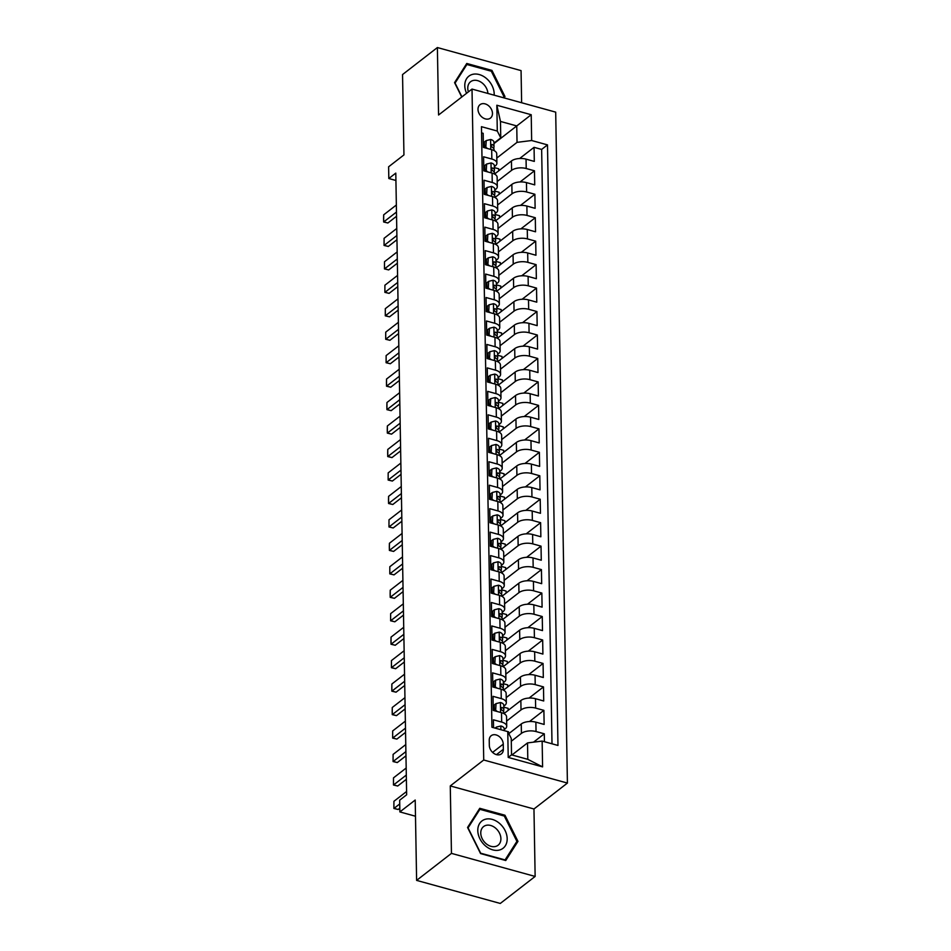 <?xml version="1.0" encoding="UTF-8"?>
<svg xmlns="http://www.w3.org/2000/svg" width="951" height="951" viewBox="0 0 951 951"><rect width="100%" height="100%" fill="white"/><g stroke="black" fill="none" stroke-linecap="round" stroke-linejoin="round"><path stroke-width="1.43" d="M477.996 109.389A8.5 6.36 52.2 0 0 482.585 117.555A8.5 6.36 52.2 0 0 490.443 118.102A8.5 6.36 52.2 0 0 492.475 113.383A8.5 6.36 52.2 0 0 487.887 105.216A8.5 6.36 52.2 0 0 480.029 104.669A8.5 6.36 52.2 0 0 477.996 109.389M521.635 102.744L521.065 70.612L437.389 47.55L402.546 74.558L403.949 154.906L388.614 166.794L388.816 178.515L395.913 180.476M567.414 783.065L555.693 112.135L472.017 89.073L483.726 760.004L567.414 783.065L533.963 808.992L450.275 785.93L451.452 853.38L535.14 876.442L533.963 808.992M535.14 876.442L500.285 903.45L416.609 880.388L415.207 800.041L399.872 811.916L415.492 816.231M451.452 853.38L416.609 880.388M481.563 132.867L483.179 133.318L483.417 147.393L491.679 149.664L491.845 159.043A10.627 4.981 -1 0 1 496.897 163.18A10.627 4.981 -1 0 1 495.316 165.866L494.354 166.603M491.845 159.043L483.584 156.772L483.833 170.847L492.083 173.118L492.249 182.509A10.627 4.981 -1 0 1 497.302 186.646A10.627 4.981 -1 0 1 495.721 189.32L494.77 190.057M492.249 182.509L484 180.226L484.237 194.313L492.499 196.584L492.666 205.963A10.627 4.981 -1 0 1 497.706 210.1A10.627 4.981 -1 0 1 496.137 212.786L495.174 213.523M492.666 205.963L484.404 203.692L484.653 217.767L492.903 220.038L493.07 229.429A10.627 4.981 -1 0 1 498.122 233.566A10.627 4.981 -1 0 1 496.541 236.24L495.59 236.977M493.07 229.429L484.82 227.146L485.058 241.221L493.319 243.504L493.474 252.883A10.627 4.981 -1 0 1 498.526 257.02A10.627 4.981 -1 0 1 496.945 259.694L495.994 260.443M493.474 252.883L485.224 250.612L485.474 264.687L493.724 266.958L493.89 276.349A10.627 4.981 -1 0 1 498.942 280.486A10.627 4.981 -1 0 1 497.361 283.16L496.41 283.897M493.89 276.349L485.64 274.066L485.878 288.141L494.14 290.424L494.294 299.803A10.627 4.981 -1 0 1 499.346 303.94A10.627 4.981 -1 0 1 497.765 306.614L496.814 307.351M494.294 299.803L486.044 297.532L486.294 311.607L494.544 313.878L494.71 323.257A10.627 4.981 -1 0 1 499.762 327.394A10.627 4.981 -1 0 1 498.181 330.08L497.23 330.817M494.71 323.257L486.448 320.986L486.698 335.061L494.948 337.343L495.114 346.723A10.627 4.981 -1 0 1 500.167 350.86A10.627 4.981 -1 0 1 498.586 353.534L497.635 354.271M495.114 346.723L486.864 344.452L487.114 358.527L495.364 360.798L495.53 370.177A10.627 4.981 -1 0 1 500.583 374.314A10.627 4.981 -1 0 1 499.002 377L498.051 377.737M495.53 370.177L487.269 367.906L487.518 381.981L495.768 384.252L495.935 393.643A10.627 4.981 -1 0 1 500.987 397.78A10.627 4.981 -1 0 1 499.406 400.454L498.455 401.191M495.935 393.643L487.685 391.36L487.922 405.435L496.184 407.717L496.351 417.097A10.627 4.981 -1 0 1 501.391 421.234A10.627 4.981 -1 0 1 499.822 423.92L498.859 424.657M496.351 417.097L488.089 414.826L488.339 428.901L496.588 431.172L496.755 440.563A10.627 4.981 -1 0 1 501.807 444.699A10.627 4.981 -1 0 1 500.226 447.374L499.275 448.111M496.755 440.563L488.505 438.28L488.743 452.355L497.004 454.637L497.159 464.017A10.627 4.981 -1 0 1 502.211 468.154A10.627 4.981 -1 0 1 500.63 470.828L499.679 471.577M497.159 464.017L488.909 461.746L489.159 475.821L497.409 478.091L497.575 487.483A10.627 4.981 -1 0 1 502.627 491.619A10.627 4.981 -1 0 1 501.046 494.294L500.095 495.031M497.575 487.483L489.325 485.2L489.563 499.275L497.825 501.557L497.979 510.937A10.627 4.981 -1 0 1 503.031 515.073A10.627 4.981 -1 0 1 501.45 517.748L500.499 518.485M497.979 510.937L489.729 508.666L489.979 522.741L498.229 525.011L498.395 534.391A10.627 4.981 -1 0 1 503.448 538.528A10.627 4.981 -1 0 1 501.866 541.214L500.915 541.951M498.395 534.391L490.134 532.12L490.383 546.195L498.633 548.477L498.8 557.857A10.627 4.981 -1 0 1 503.852 561.993A10.627 4.981 -1 0 1 502.271 564.668L501.32 565.405M498.8 557.857L490.55 555.586L490.799 569.661L499.049 571.931L499.216 581.311A10.627 4.981 -1 0 1 504.268 585.447A10.627 4.981 -1 0 1 502.687 588.134L501.736 588.871M499.216 581.311L490.954 579.04L491.203 593.115L499.453 595.385L499.62 604.777A10.627 4.981 -1 0 1 504.672 608.913A10.627 4.981 -1 0 1 503.091 611.588L502.14 612.325M499.62 604.777L491.37 602.494L491.608 616.569L499.869 618.851L500.036 628.231A10.627 4.981 -1 0 1 505.076 632.367A10.627 4.981 -1 0 1 503.507 635.054L502.544 635.791M500.036 628.231L491.774 625.96L492.024 640.035L500.274 642.305L500.44 651.697A10.627 4.981 -1 0 1 505.492 655.833A10.627 4.981 -1 0 1 503.911 658.508L502.96 659.245M500.44 651.697L492.19 649.414L492.428 663.489L500.69 665.771L500.856 675.151A10.627 4.981 -1 0 1 505.896 679.287A10.627 4.981 -1 0 1 504.315 681.962L503.364 682.711M500.856 675.151L492.594 672.88L492.844 686.955L501.094 689.225L501.26 698.616A10.627 4.981 -1 0 1 506.312 702.753A10.627 4.981 -1 0 1 504.731 705.428L503.78 706.165M501.26 698.616L493.01 696.334L493.248 710.409L501.51 712.691A10.627 4.981 -1 0 1 506.55 716.828L506.717 726.207A10.627 4.981 -1 0 1 505.136 728.882L504.185 729.619M544.436 741.721L544.305 733.815L533.547 742.16M508.809 733.649L521.255 723.984A10.627 4.981 -1 0 1 535.877 722.166L544.138 724.436L543.889 710.361L529.493 721.524M503.947 713.63L520.851 700.53A10.627 4.981 179 0 1 535.472 698.7L543.722 700.982L543.485 686.907L529.077 698.058M503.543 690.164L520.435 677.076A10.627 4.981 179 0 1 535.056 675.246L543.318 677.516L543.069 663.441L528.673 674.604M503.138 666.71L520.031 653.61A10.627 4.981 179 0 1 534.652 651.78L542.902 654.062L542.664 639.987L528.269 651.15M502.722 643.256L519.626 630.156A10.627 4.981 179 0 1 534.248 628.326L542.498 630.596L542.248 616.521L527.853 627.684M502.318 619.79L519.21 606.69A10.627 4.981 179 0 1 533.832 604.86L542.094 607.142L541.844 593.067L527.448 604.23M501.902 596.336L518.806 583.236A10.627 4.981 179 0 1 533.428 581.406L541.678 583.676L541.428 569.601L527.032 580.764M501.082 570.731L501.355 569.233A7.037 3.305 179 0 0 501.379 568.912A7.037 3.305 179 0 0 499.667 566.808C498.169 567.093 498.193 568.032 499.727 569.625A7.037 3.305 -1 0 1 501.427 571.729L501.45 572.847L518.39 559.77A10.627 4.981 179 0 1 533.012 557.952L541.274 560.222L541.024 546.147L526.628 557.31M501.082 549.416L517.986 536.316A10.627 4.981 179 0 1 532.608 534.486L540.857 536.768L540.62 522.681L526.212 533.844M500.678 525.951L517.57 512.851A10.627 4.981 179 0 1 532.191 511.032L540.453 513.302L540.204 499.227L525.808 510.39M500.262 502.497L517.166 489.396A10.627 4.981 179 0 1 531.787 487.566L540.037 489.848L539.799 475.773L525.392 486.924M499.857 479.031L516.75 465.942A10.627 4.981 179 0 1 531.371 464.112L539.633 466.382L539.383 452.307L524.988 463.47M499.453 455.577L516.345 442.477A10.627 4.981 179 0 1 530.967 440.646L539.217 442.928L538.979 428.853L524.572 440.016M499.037 432.123L515.941 419.022A10.627 4.981 179 0 1 530.563 417.192L538.813 419.462L538.563 405.388L524.167 416.55M498.633 408.657L515.525 395.557A10.627 4.981 179 0 1 530.147 393.726L538.409 396.008L538.159 381.933L523.763 393.096M498.217 385.203L515.121 372.103A10.627 4.981 179 0 1 529.743 370.272L537.993 372.542L537.743 358.468L523.347 369.63M497.397 359.597L497.67 358.099A7.037 3.305 179 0 0 497.694 357.778A7.037 3.305 179 0 0 495.982 355.674C494.484 355.959 494.508 356.898 496.042 358.491A7.037 3.305 -1 0 1 497.742 360.595L497.765 361.713L514.705 348.637A10.627 4.981 179 0 1 529.327 346.818L537.588 349.088L537.339 335.014L522.943 346.176M496.981 336.143L497.266 334.633A7.037 3.305 179 0 0 497.29 334.324A7.037 3.305 179 0 0 495.578 332.22C494.08 332.493 494.092 333.432 495.626 335.025A7.037 3.305 -1 0 1 497.337 337.141L497.361 338.259L514.301 325.183A10.627 4.981 179 0 1 528.922 323.352L537.172 325.634L536.935 311.548L522.527 322.71M496.993 314.817L513.885 301.717A10.627 4.981 179 0 1 528.506 299.898L536.768 302.168L536.519 288.094L522.123 299.256M496.577 291.363L513.481 278.263A10.627 4.981 179 0 1 528.102 276.432L536.352 278.714L536.114 264.64L521.707 275.79M496.172 267.897L513.065 254.809A10.627 4.981 179 0 1 527.686 252.978L535.948 255.248L535.698 241.174L521.303 252.336M495.756 244.443L512.66 231.343A10.627 4.981 179 0 1 527.282 229.512L535.532 231.794L535.294 217.72L520.886 228.882M495.352 220.989L512.256 207.889A10.627 4.981 179 0 1 526.878 206.058L535.128 208.328L534.878 194.254L520.482 205.416M494.948 197.523L511.84 184.423A10.627 4.981 179 0 1 526.462 182.604L534.724 184.874L534.474 170.8L520.078 181.962M399.872 811.916L399.67 800.195L406.648 794.786L395.794 173.118L388.816 178.515M503.352 749.305L503.257 744.146A8.238 6.158 52.2 0 0 498.811 736.229A8.238 6.158 52.2 0 0 491.203 735.694A8.238 6.158 52.2 0 0 489.242 740.282L489.325 745.441A8.238 6.158 52.2 0 0 493.771 753.347A8.238 6.158 52.2 0 0 501.391 753.881A8.238 6.158 52.2 0 0 503.352 749.305L496.458 754.642M500.761 137.871L497.29 131.048L481.456 126.685L491.94 727.242L507.775 731.604L511.246 738.428L511.531 754.844L527.805 759.338L527.52 742.909L542.141 741.079L557.975 745.453L547.491 144.885L531.657 140.522L517.035 142.353L516.75 125.936L500.476 121.443L500.761 137.871L493.949 143.137M497.29 131.048L496.838 105.24L531.217 114.726L531.657 140.522M542.141 741.079L542.593 766.886L508.214 757.412L507.775 731.604M497.207 181.498L511.59 170.348A10.627 4.981 -1 0 1 526.212 168.517L534.474 170.8M494.532 174.069L511.436 160.969L511.59 170.348M497.623 204.964L512.007 193.814A10.627 4.981 -1 0 1 526.628 191.983L534.878 194.254M498.027 228.418L512.411 217.268A10.627 4.981 -1 0 1 527.032 215.437L535.294 217.72M498.443 251.872L512.827 240.734A10.627 4.981 -1 0 1 527.448 238.903L535.698 241.174M498.847 275.338L513.231 264.188A10.627 4.981 -1 0 1 527.853 262.357L536.114 264.64M499.263 298.792L513.647 287.642A10.627 4.981 -1 0 1 528.269 285.823L536.519 288.094M499.667 322.258L514.051 311.108A10.627 4.981 -1 0 1 528.673 309.277L536.935 311.548M500.083 345.712L514.467 334.562A10.627 4.981 -1 0 1 529.089 332.743L537.339 335.014M500.488 369.178L514.871 358.028A10.627 4.981 -1 0 1 529.493 356.197L537.743 358.468M500.892 392.632L515.276 381.482A10.627 4.981 -1 0 1 529.897 379.651L538.159 381.933M501.308 416.098L515.692 404.948A10.627 4.981 -1 0 1 530.313 403.117L538.563 405.388M501.712 439.552L516.096 428.402A10.627 4.981 -1 0 1 530.717 426.571L538.979 428.853M502.128 463.006L516.512 451.868A10.627 4.981 -1 0 1 531.134 450.037L539.383 452.307M502.532 486.472L516.916 475.322A10.627 4.981 -1 0 1 531.538 473.491L539.799 475.773M502.948 509.926L517.332 498.776A10.627 4.981 -1 0 1 531.954 496.957L540.204 499.227M503.352 533.392L517.736 522.242A10.627 4.981 -1 0 1 532.358 520.411L540.62 522.681M503.768 556.846L518.152 545.696A10.627 4.981 -1 0 1 532.774 543.877L541.024 546.147M504.173 580.312L518.557 569.162A10.627 4.981 -1 0 1 533.178 567.331L541.428 569.601M504.577 603.766L518.961 592.616A10.627 4.981 -1 0 1 533.582 590.785L541.844 593.067M504.993 627.232L519.377 616.082A10.627 4.981 -1 0 1 533.998 614.251L542.248 616.521M505.397 650.686L519.781 639.536A10.627 4.981 -1 0 1 534.403 637.705L542.664 639.987M505.813 674.14L520.197 663.002A10.627 4.981 -1 0 1 534.819 661.171L543.069 663.441M506.217 697.606L520.601 686.456A10.627 4.981 -1 0 1 535.223 684.625L543.485 686.907M506.633 721.06L521.017 709.91A10.627 4.981 -1 0 1 535.639 708.091L543.889 710.361M511.293 741.233L521.421 733.376A10.627 4.981 -1 0 1 536.043 731.545L544.305 733.815M552.008 743.801L541.642 149.426L534.058 147.334L519.662 158.496M511.436 160.969A10.627 4.981 179 0 1 526.058 159.138L534.307 161.408L534.058 147.334M493.557 727.693L493.414 719.8L501.664 722.071A10.627 4.981 -1 0 1 506.717 726.207M511.971 754.963L527.52 742.909M450.275 785.93L483.726 760.004M437.389 47.55L438.566 115L472.017 89.073M493.961 143.601L531.217 114.726M496.802 158.044L517.035 142.353M508.571 733.185L508.547 731.818L504.208 730.618L504.173 728.68A7.037 3.305 -1 0 0 500.939 725.97L496.458 727.063L496.481 728.502M508.179 710.361L508.143 708.352L503.792 707.164M506.312 702.753L506.146 693.362A10.627 4.981 179 0 0 501.094 689.225M507.763 686.895L507.727 684.898L503.388 683.698M505.896 679.287L505.742 669.908A10.627 4.981 179 0 0 500.69 665.771M507.358 663.441L507.323 661.432L502.972 660.244M505.492 655.833L505.326 646.442A10.627 4.981 179 0 0 500.274 642.305M506.942 639.975L506.907 637.978L502.568 636.778M505.076 632.367L504.922 622.988A10.627 4.981 179 0 0 499.869 618.851M506.538 616.521L506.503 614.512L502.152 613.324M504.672 608.913L504.505 599.522A10.627 4.981 179 0 0 499.453 595.385M506.122 593.055L506.087 591.058L501.748 589.858M504.268 585.447L504.101 576.068A10.627 4.981 179 0 0 499.049 571.931M505.718 569.601L505.682 567.604L501.343 566.404M503.852 561.993L503.685 552.602A10.627 4.981 179 0 0 498.633 548.477M505.302 546.136L505.266 544.138L500.927 542.938M503.448 538.528L503.281 529.148A10.627 4.981 179 0 0 498.229 525.011M504.898 522.681L504.862 520.684L500.523 519.484M503.031 515.073L502.865 505.694A10.627 4.981 179 0 0 497.825 501.557M504.494 499.227L504.458 497.218L500.107 496.03M502.627 491.619L502.461 482.228A10.627 4.981 179 0 0 497.409 478.091M504.078 475.762L504.042 473.764L499.703 472.564M502.211 468.154L502.057 458.774A10.627 4.981 179 0 0 497.004 454.637M503.673 452.307L503.638 450.298L499.287 449.11M501.807 444.699L501.641 435.308A10.627 4.981 179 0 0 496.588 431.172M503.257 428.842L503.222 426.844L498.883 425.644M501.391 421.234L501.236 411.854A10.627 4.981 179 0 0 496.184 407.717M502.853 405.388L502.817 403.379L498.467 402.19M500.987 397.78L500.82 388.388A10.627 4.981 179 0 0 495.768 384.252M502.437 381.922L502.401 379.925L498.062 378.724M500.583 374.314L500.416 364.934A10.627 4.981 179 0 0 495.364 360.798M502.033 358.468L501.997 356.47L497.658 355.27M500.167 350.86L500 341.468A10.627 4.981 179 0 0 494.948 337.343M501.617 335.014L501.581 333.005L497.242 331.804M499.762 327.394L499.596 318.014A10.627 4.981 179 0 0 494.544 313.878M501.213 311.548L501.177 309.55L496.838 308.35M499.346 303.94L499.18 294.56A10.627 4.981 179 0 0 494.14 290.424M500.808 288.094L500.773 286.085L496.422 284.896M498.942 280.486L498.776 271.094A10.627 4.981 179 0 0 493.724 266.958M500.392 264.628L500.357 262.631L496.018 261.43M498.526 257.02L498.372 247.64A10.627 4.981 179 0 0 493.319 243.504M499.988 241.174L499.953 239.165L495.602 237.976M498.122 233.566L497.955 224.174A10.627 4.981 179 0 0 492.903 220.038M499.572 217.708L499.537 215.711L495.198 214.51M497.706 210.1L497.551 200.72A10.627 4.981 179 0 0 492.499 196.584M499.168 194.254L499.132 192.257L494.782 191.056M497.302 186.646L497.135 177.255A10.627 4.981 179 0 0 492.083 173.118M498.752 170.788L498.716 168.791L494.377 167.59M541.642 149.426L547.491 144.885M496.897 163.18L496.731 153.8A10.627 4.981 179 0 0 491.679 149.664M511.531 754.844L508.214 757.412M527.805 759.338L542.593 766.886M496.838 105.24L500.476 121.443M517.962 841.362L504.969 815.245L479.768 808.302L467.559 827.465L480.564 853.582L505.754 860.524L517.962 841.362L515.87 842.978M504.089 97.905L504.969 96.526L491.964 70.41L466.763 63.467L454.566 82.63L461.734 97.038M504.018 815.982L504.969 815.245M491.025 71.147L491.964 70.41M503.424 97.727L504.969 96.526M399.741 803.94L394.035 808.35L398.1 809.479L393.892 808.469L393.916 801.313L406.588 791.494M399.812 808.16L398.1 809.479M393.916 801.313L393.892 808.469M496.458 727.063L495.102 728.121M477.782 830.58A17.273 12.922 52.2 0 0 492.749 849.873A17.273 12.922 52.2 0 0 507.18 838.675A17.273 12.922 52.2 0 0 492.214 819.382A17.273 12.922 52.2 0 0 477.782 830.58M480.766 833.135A11.828 8.844 52.2 0 0 487.15 844.488A11.828 8.844 52.2 0 0 498.074 845.249A11.828 8.844 52.2 0 0 500.904 838.675A11.828 8.844 52.2 0 0 494.52 827.322A11.828 8.844 52.2 0 0 483.595 826.562A11.828 8.844 52.2 0 0 480.766 833.135M504.315 816.053L516.904 841.362L505.076 859.93L480.659 853.202L468.07 827.893L479.898 809.325L504.315 816.053M478.353 810.525L479.898 809.325M494.151 95.171A17.273 12.922 52.2 0 0 486.603 78.612A17.273 12.922 52.2 0 0 469.116 75.985A17.273 12.922 52.2 0 0 466.584 93.281M487.887 93.436A11.828 8.844 52.2 0 0 482.704 83.415A11.828 8.844 52.2 0 0 470.59 81.727A11.828 8.844 52.2 0 0 468.391 91.878M465.348 65.69L466.893 64.502L491.31 71.23L503.899 96.526L503.186 97.656M461.948 96.883L455.065 83.07L466.893 64.502M495.626 711.063L496.042 703.609L500.523 702.504A7.037 3.305 -1 0 1 503.757 705.214L503.84 709.672A7.037 3.305 179 0 0 502.128 707.568L501.308 707.603M496.172 710.647L497.29 711.526M496.042 703.609L494.235 705.012L494.33 710.706M503.531 711.491L503.816 709.981A7.037 3.305 179 0 0 503.84 709.672M500.963 708.471L502.128 707.568C500.63 707.841 500.642 708.78 502.176 710.385A7.037 3.305 -1 0 1 503.887 712.489L503.911 713.607M406.303 775.077L393.631 784.896L397.696 786.013L393.476 785.003L393.5 777.859L406.172 768.039M406.374 779.297L397.696 786.013M393.5 777.859L393.476 785.003M495.209 687.609L495.637 680.143L500.119 679.05A7.037 3.305 -1 0 1 503.352 681.76L503.424 686.218A7.037 3.305 179 0 0 501.724 684.102L500.904 684.149M495.756 687.181L496.874 688.06M495.637 680.143L493.819 681.546L493.926 687.252M503.127 688.025L503.4 686.527A7.037 3.305 179 0 0 503.424 686.218M500.547 685.017L501.724 684.102C500.226 684.387 500.238 685.326 501.771 686.919A7.037 3.305 -1 0 1 503.483 689.023L503.495 690.141M405.887 751.611L393.215 761.442L397.292 762.559L393.072 761.549L393.096 754.405L405.768 744.574M405.958 755.831L397.292 762.559M393.096 754.405L393.072 761.549M494.805 664.143L495.221 656.689L499.703 655.584A7.037 3.305 -1 0 1 502.936 658.294L503.02 662.752A7.037 3.305 179 0 0 501.308 660.648L500.499 660.683M495.352 663.727L496.47 664.606M495.221 656.689L493.414 658.092L493.51 663.786M502.722 664.571L502.996 663.061A7.037 3.305 179 0 0 503.02 662.752M500.143 661.551L501.308 660.648C499.81 660.921 499.834 661.86 501.355 663.465A7.037 3.305 -1 0 1 503.067 665.569L503.091 666.687M405.483 728.157L392.811 737.976L396.876 739.105L392.656 738.095L392.68 730.939L405.352 721.12M405.554 732.377L396.876 739.105M392.68 730.939L392.656 738.095M494.389 640.689L494.817 633.223L499.299 632.13A7.037 3.305 -1 0 1 502.532 634.84L502.615 639.298A7.037 3.305 179 0 0 500.904 637.182L500.083 637.229M494.936 640.261L496.065 641.152M494.817 633.223L493.01 634.638L493.105 640.332M502.306 641.105L502.58 639.607A7.037 3.305 179 0 0 502.615 639.298M499.727 638.097L500.904 637.182C499.406 637.467 499.418 638.406 500.951 639.999A7.037 3.305 -1 0 1 502.663 642.115L502.675 643.233M405.067 704.691L392.394 714.522L396.472 715.639L392.252 714.629L392.192 711.11L392.276 707.485L404.948 697.654M405.138 708.911L396.472 715.639M392.276 707.485L392.252 714.629M493.985 617.235L494.413 609.769L498.895 608.664A7.037 3.305 -1 0 1 502.128 611.374L502.199 615.832A7.037 3.305 179 0 0 500.488 613.728L499.679 613.775M494.532 616.807L495.649 617.686M494.413 609.769L492.594 611.172L492.701 616.878M501.902 617.651L502.176 616.153A7.037 3.305 179 0 0 502.199 615.832M499.323 614.631L500.488 613.728C498.99 614.013 499.013 614.94 500.535 616.545A7.037 3.305 -1 0 1 502.247 618.649L502.271 619.767M404.662 681.237L391.99 691.056L396.056 692.185L391.836 691.175L391.86 684.019L404.532 674.2M404.734 685.457L396.056 692.185M391.86 684.019L391.836 691.175M493.581 593.769L493.997 586.303L498.479 585.21A7.037 3.305 -1 0 1 501.712 587.92L501.795 592.378A7.037 3.305 179 0 0 500.083 590.274L499.263 590.309M494.116 593.353L495.245 594.232M493.997 586.303L492.19 587.718L492.285 593.412M501.486 594.185L501.759 592.687A7.037 3.305 179 0 0 501.795 592.378M498.906 591.177L500.083 590.274C498.586 590.547 498.597 591.486 500.131 593.079A7.037 3.305 -1 0 1 501.843 595.195L501.855 596.313M404.246 657.783L391.574 667.602L395.652 668.719L391.432 667.709L391.455 660.565L404.127 650.746M404.33 662.003L395.652 668.719M391.455 660.565L391.432 667.709M493.165 570.315L493.593 562.849L498.074 561.756A7.037 3.305 -1 0 1 501.308 564.454L501.379 568.912M493.712 569.887L494.829 570.766M493.593 562.849L491.774 564.252L491.881 569.958M498.502 567.711L499.667 566.808L498.859 566.855M403.842 634.317L391.17 644.136L395.236 645.265L391.027 644.255L390.956 640.736L391.051 637.099L403.723 627.28M403.913 638.537L395.236 645.265M391.051 637.099L391.027 644.255M492.761 546.849L493.177 539.395L497.658 538.29A7.037 3.305 -1 0 1 500.892 541L500.975 545.458A7.037 3.305 179 0 0 499.263 543.354L498.443 543.39M493.307 546.433L494.425 547.312M493.177 539.395L491.37 540.798L491.465 546.492M500.666 547.277L500.951 545.767A7.037 3.305 179 0 0 500.975 545.458M498.098 544.257L499.263 543.354C497.765 543.627 497.777 544.566 499.311 546.159A7.037 3.305 -1 0 1 501.022 548.275L501.046 549.393M403.426 610.863L390.754 620.682L394.831 621.799L390.611 620.789L390.635 613.645L403.307 603.826M403.509 615.083L394.831 621.799M390.635 613.645L390.611 620.789M492.345 523.395L492.773 515.929L497.254 514.836A7.037 3.305 -1 0 1 500.488 517.546L500.559 522.004A7.037 3.305 179 0 0 498.859 519.888L498.039 519.935M492.891 522.967L494.009 523.846M492.773 515.929L490.954 517.332L491.061 523.038M500.262 523.811L500.535 522.313A7.037 3.305 179 0 0 500.559 522.004M497.682 520.803L498.859 519.888C497.361 520.173 497.373 521.112 498.906 522.705A7.037 3.305 -1 0 1 500.606 524.809L500.63 525.927M403.022 587.397L390.35 597.216L394.415 598.345L390.207 597.335L390.136 593.816L390.231 590.179L402.903 580.36M403.093 591.617L394.415 598.345M390.231 590.179L390.207 597.335M491.94 499.929L492.356 492.475L496.838 491.37A7.037 3.305 -1 0 1 500.071 494.08L500.155 498.538A7.037 3.305 179 0 0 498.443 496.434L497.623 496.47M492.487 499.513L493.605 500.392M492.356 492.475L490.55 493.878L490.645 499.572M499.846 500.357L500.131 498.847A7.037 3.305 179 0 0 500.155 498.538M497.278 497.337L498.443 496.434C496.945 496.707 496.957 497.646 498.49 499.251A7.037 3.305 -1 0 1 500.202 501.355L500.226 502.473M402.618 563.943L389.946 573.762L394.011 574.88L389.791 573.869L389.815 566.725L402.487 556.906M402.689 568.163L394.011 574.88M389.815 566.725L389.791 573.869M491.524 476.475L491.952 469.009L496.434 467.916A7.037 3.305 -1 0 1 499.667 470.626L499.739 475.084A7.037 3.305 179 0 0 498.039 472.968L497.218 473.016M492.071 476.047L493.189 476.926M491.952 469.009L490.134 470.412L490.24 476.118M499.441 476.891L499.715 475.393A7.037 3.305 179 0 0 499.739 475.084M496.862 473.883L498.039 472.968C496.541 473.253 496.553 474.192 498.086 475.785A7.037 3.305 -1 0 1 499.798 477.889L499.81 479.007M402.202 540.477L389.53 550.308L393.607 551.425L389.387 550.415L389.328 546.896L389.411 543.271L402.083 533.44M402.273 544.697L393.607 551.425M389.411 543.271L389.387 550.415M491.12 453.009L491.536 445.555L496.018 444.45A7.037 3.305 -1 0 1 499.251 447.16L499.334 451.618A7.037 3.305 179 0 0 497.623 449.514L496.802 449.55M491.667 452.593L492.784 453.472M491.536 445.555L489.729 446.958L489.824 452.652M499.037 453.437L499.311 451.939A7.037 3.305 179 0 0 499.334 451.618M496.458 450.417L497.623 449.514C496.125 449.787 496.149 450.726 497.67 452.331A7.037 3.305 -1 0 1 499.382 454.435L499.406 455.553M401.798 517.023L389.125 526.842L393.191 527.971L388.971 526.961L388.995 519.805L401.667 509.986M401.869 521.243L393.191 527.971M388.995 519.805L388.971 526.961M490.704 429.555L491.132 422.089L495.614 420.996A7.037 3.305 -1 0 1 498.847 423.706L498.93 428.164A7.037 3.305 179 0 0 497.218 426.048L496.398 426.096M491.251 429.127L492.38 430.018M491.132 422.089L489.325 423.504L489.42 429.198M498.621 429.971L498.895 428.473A7.037 3.305 179 0 0 498.93 428.164M496.042 426.963L497.218 426.048C495.721 426.333 495.733 427.272 497.266 428.865A7.037 3.305 -1 0 1 498.978 430.981L498.99 432.099M401.381 493.557L388.709 503.388L392.787 504.505L388.567 503.495L388.507 499.976L388.59 496.351L401.263 486.52M401.453 497.777L392.787 504.505M388.59 496.351L388.567 503.495M490.3 406.101L490.728 398.635L495.209 397.53A7.037 3.305 -1 0 1 498.443 400.24L498.514 404.698A7.037 3.305 179 0 0 496.802 402.594L495.994 402.642M490.847 405.673L491.964 406.553M490.728 398.635L488.909 400.038L489.004 405.744M498.217 406.517L498.49 405.019A7.037 3.305 179 0 0 498.514 404.698M495.637 403.497L496.802 402.594C495.305 402.879 495.328 403.806 496.85 405.411A7.037 3.305 -1 0 1 498.562 407.515L498.586 408.633M400.977 470.103L388.305 479.922L392.371 481.051L388.151 480.041L388.174 472.885L400.846 463.066M401.049 474.323L392.371 481.051M388.174 472.885L388.151 480.041M489.896 382.635L490.312 375.17L494.793 374.076A7.037 3.305 -1 0 1 498.027 376.786L498.11 381.244A7.037 3.305 179 0 0 496.398 379.14L495.578 379.176M490.431 382.219L491.56 383.098M490.312 375.17L488.505 376.584L488.6 382.278M497.801 383.063L498.074 381.553A7.037 3.305 179 0 0 498.11 381.244M495.221 380.043L496.398 379.14C494.9 379.413 494.912 380.352 496.446 381.945A7.037 3.305 -1 0 1 498.158 384.061L498.169 385.179M400.561 446.649L387.889 456.468L391.967 457.586L387.746 456.575L387.687 453.056L387.77 449.431L400.442 439.612M400.644 450.869L391.967 457.586M387.77 449.431L387.746 456.575M489.48 359.181L489.908 351.715L494.389 350.622A7.037 3.305 -1 0 1 497.623 353.32L497.694 357.778M490.027 358.753L491.144 359.633M489.908 351.715L488.089 353.118L488.196 358.824M494.817 356.577L495.982 355.674L495.174 355.722M400.157 423.183L387.485 433.002L391.55 434.131L387.342 433.121L387.271 429.602L387.366 425.965L400.038 416.146M400.228 427.403L391.55 434.131M387.366 425.965L387.342 433.121M489.076 335.715L489.492 328.261L493.973 327.156A7.037 3.305 -1 0 1 497.207 329.866L497.29 334.324M489.622 335.299L490.74 336.178M489.492 328.261L487.685 329.664L487.78 335.358M494.413 333.123L495.578 332.22L494.758 332.256M399.741 399.729L387.069 409.548L391.146 410.666L386.926 409.655L386.867 406.136L386.95 402.511L399.622 392.692M399.824 403.949L391.146 410.666M386.95 402.511L386.926 409.655M488.659 312.261L489.087 304.795L493.569 303.702A7.037 3.305 -1 0 1 496.802 306.412L496.874 310.87A7.037 3.305 179 0 0 495.174 308.754L494.354 308.802M489.206 311.833L490.324 312.713M489.087 304.795L487.269 306.198L487.376 311.904M496.577 312.677L496.85 311.179A7.037 3.305 179 0 0 496.874 310.87M493.997 309.669L495.174 308.754C493.676 309.039 493.688 309.978 495.221 311.571A7.037 3.305 -1 0 1 496.921 313.675L496.945 314.793M399.337 376.263L386.665 386.082L390.73 387.212L386.522 386.201L386.451 382.682L386.546 379.045L399.218 369.226M399.408 380.483L390.73 387.212M386.546 379.045L386.522 386.201M488.255 288.795L488.671 281.341L493.153 280.236A7.037 3.305 -1 0 1 496.386 282.946L496.47 287.404A7.037 3.305 179 0 0 494.758 285.3L493.938 285.336M488.802 288.379L489.92 289.259M488.671 281.341L486.864 282.744L486.96 288.438M496.16 289.223L496.446 287.713A7.037 3.305 179 0 0 496.47 287.404M493.593 286.203L494.758 285.3C493.26 285.573 493.272 286.513 494.805 288.117A7.037 3.305 -1 0 1 496.517 290.221L496.541 291.339M398.933 352.809L386.261 362.628L390.326 363.746L386.106 362.735L386.13 355.591L398.802 345.772M399.004 357.029L390.326 363.746M386.13 355.591L386.106 362.735M487.839 265.341L488.267 257.876L492.749 256.782A7.037 3.305 -1 0 1 495.982 259.492L496.053 263.95A7.037 3.305 179 0 0 494.354 261.834L493.533 261.882M488.386 264.913L489.503 265.793M488.267 257.876L486.448 259.278L486.555 264.984M495.756 265.757L496.03 264.259A7.037 3.305 179 0 0 496.053 263.95M493.177 262.749L494.354 261.834C492.856 262.119 492.868 263.058 494.401 264.651A7.037 3.305 -1 0 1 496.113 266.755L496.125 267.873M398.517 329.343L385.844 339.174L389.922 340.292L385.702 339.281L385.726 332.137L398.398 322.306M398.588 333.563L389.922 340.292M385.726 332.137L385.702 339.281M487.435 241.875L487.851 234.421L492.333 233.316A7.037 3.305 -1 0 1 495.566 236.026L495.649 240.484A7.037 3.305 179 0 0 493.938 238.38L493.117 238.416M487.982 241.459L489.099 242.339M487.851 234.421L486.044 235.824L486.139 241.518M495.34 242.303L495.626 240.805A7.037 3.305 179 0 0 495.649 240.484M492.773 239.283L493.938 238.38C492.44 238.653 492.463 239.593 493.985 241.197A7.037 3.305 -1 0 1 495.697 243.301L495.721 244.419M398.112 305.889L385.44 315.708L389.506 316.838L385.286 315.827L385.31 308.671L397.982 298.852M398.184 310.109L389.506 316.838M385.31 308.671L385.286 315.827M487.019 218.421L487.447 210.956L491.929 209.862A7.037 3.305 -1 0 1 495.162 212.572L495.245 217.03A7.037 3.305 179 0 0 493.533 214.914L492.713 214.962M487.566 217.993L488.695 218.885M487.447 210.956L485.64 212.37L485.735 218.064M494.936 218.837L495.209 217.339A7.037 3.305 179 0 0 495.245 217.03M492.356 215.829L493.533 214.914C492.036 215.199 492.047 216.139 493.581 217.731A7.037 3.305 -1 0 1 495.293 219.847L495.305 220.965M397.696 282.423L385.024 292.254L389.102 293.372L384.882 292.361L384.905 285.217L397.577 275.386M397.768 286.643L389.102 293.372M384.905 285.217L384.882 292.361M486.615 194.967L487.043 187.502L491.524 186.408A7.037 3.305 -1 0 1 494.758 189.106L494.829 193.564A7.037 3.305 179 0 0 493.117 191.46L492.309 191.508M487.162 194.539L488.279 195.419M487.043 187.502L485.224 188.904L485.319 194.61M494.532 195.383L494.805 193.885A7.037 3.305 179 0 0 494.829 193.564M491.952 192.364L493.117 191.46C491.619 191.745 491.643 192.673 493.165 194.277A7.037 3.305 -1 0 1 494.877 196.381L494.9 197.499M397.292 258.969L384.62 268.788L388.686 269.918L384.466 268.907L384.489 261.751L397.161 251.932M397.363 263.189L388.686 269.918M384.489 261.751L384.466 268.907M486.211 171.501L486.627 164.036L491.108 162.942A7.037 3.305 -1 0 1 494.342 165.652L494.425 170.11A7.037 3.305 179 0 0 492.713 168.006L491.893 168.042M486.746 171.085L487.875 171.965M486.627 164.036L484.82 165.45L484.915 171.144M494.116 171.929L494.389 170.419A7.037 3.305 179 0 0 494.425 170.11M491.536 168.909L492.713 168.006C491.215 168.279 491.227 169.219 492.761 170.811A7.037 3.305 -1 0 1 494.472 172.927L494.484 174.045M396.876 235.515L384.204 245.334L388.281 246.452L384.061 245.441L384.085 238.297L396.757 228.478M396.947 239.735L388.281 246.452M384.085 238.297L384.061 245.441M485.795 148.047L486.223 140.582L490.704 139.488A7.037 3.305 -1 0 1 493.938 142.186L494.009 146.644A7.037 3.305 179 0 0 492.297 144.54L491.489 144.588M486.341 147.619L487.459 148.499M486.223 140.582L484.404 141.984L484.511 147.69M493.712 148.463L493.985 146.965A7.037 3.305 179 0 0 494.009 146.644M491.132 145.444L492.297 144.54C490.799 144.825 490.823 145.765 492.356 147.357A7.037 3.305 -1 0 1 494.056 149.462L494.08 150.579M396.472 212.049L383.8 221.868L387.865 222.998L383.657 221.987L383.586 218.468L383.681 214.831L396.353 205.012M396.543 216.269L387.865 222.998M383.681 214.831L383.657 221.987M511.84 184.423L512.007 193.814M512.256 207.889L512.411 217.268M512.66 231.343L512.827 240.734M513.065 254.809L513.231 264.188M513.481 278.263L513.647 287.642M513.885 301.717L514.051 311.108M514.301 325.183L514.467 334.562M514.705 348.637L514.871 358.028M515.121 372.103L515.276 381.482M515.525 395.557L515.692 404.948M515.941 419.022L516.096 428.402M516.345 442.477L516.512 451.868M516.75 465.942L516.916 475.322M517.166 489.396L517.332 498.776M517.57 512.851L517.736 522.242M517.986 536.316L518.152 545.696M518.39 559.77L518.557 569.162M518.806 583.236L518.961 592.616M519.21 606.69L519.377 616.082M519.626 630.156L519.781 639.536M520.031 653.61L520.197 663.002M520.435 677.076L520.601 686.456M520.851 700.53L521.017 709.91M521.255 723.984L521.421 733.376M535.877 722.166L536.043 731.545M526.058 159.138L526.212 168.517M526.462 182.604L526.628 191.983M526.878 206.058L527.032 215.437M527.282 229.512L527.448 238.903M527.686 252.978L527.853 262.357M528.102 276.432L528.269 285.823M528.506 299.898L528.673 309.277M528.922 323.352L529.089 332.743M529.327 346.818L529.493 356.197M529.743 370.272L529.897 379.651M530.147 393.726L530.313 403.117M530.563 417.192L530.717 426.571M530.967 440.646L531.134 450.037M531.371 464.112L531.538 473.491M531.787 487.566L531.954 496.957M532.191 511.032L532.358 520.411M532.608 534.486L532.774 543.877M533.012 557.952L533.178 567.331M533.428 581.406L533.582 590.785M533.832 604.86L533.998 614.251M534.248 628.326L534.403 637.705M534.652 651.78L534.819 661.171M535.056 675.246L535.223 684.625M535.472 698.7L535.639 708.091M501.51 712.691L501.664 722.071M492.606 752.396L503.257 744.146M500.82 725.993L500.892 729.714M500.416 702.539L500.595 712.43M500.012 679.073L500.178 688.976M499.596 655.619L499.774 665.522M499.192 632.153L499.358 642.056M498.776 608.699L498.954 618.602M498.372 585.234L498.538 595.136M497.955 561.779L498.134 571.682M497.551 538.314L497.718 548.216M497.135 514.86L497.314 524.762M496.731 491.405L496.897 501.296M496.327 467.94L496.493 477.842M495.911 444.486L496.089 454.388M495.507 421.02L495.673 430.922M495.091 397.566L495.269 407.468M494.686 374.1L494.853 384.002M494.27 350.646L494.449 360.548M493.866 327.18L494.033 337.082M493.45 303.726L493.628 313.628M493.046 280.272L493.212 290.162M492.63 256.806L492.808 266.708M492.226 233.352L492.404 243.254M491.822 209.886L491.988 219.788M491.405 186.432L491.584 196.334M491.001 162.966L491.168 172.868M490.585 139.512L490.764 149.414"/></g></svg>
